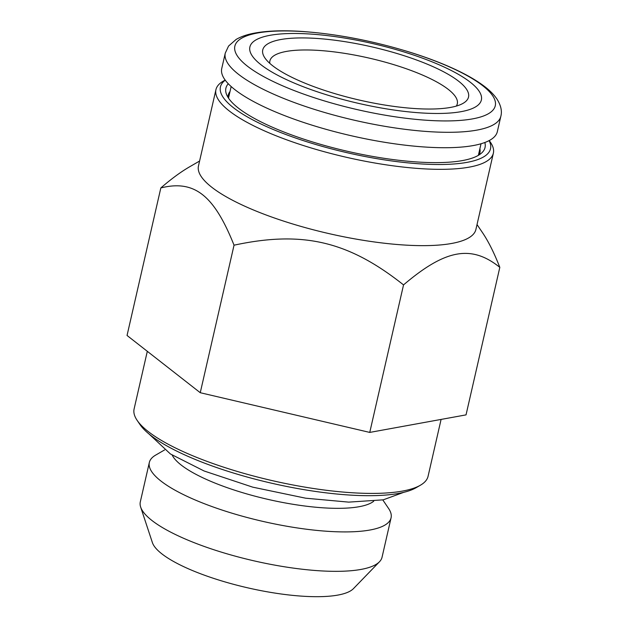 <?xml version="1.0" encoding="UTF-8"?>
<svg xmlns="http://www.w3.org/2000/svg" width="628" height="628" viewBox="0 0 628 628"><rect width="100%" height="100%" fill="white"/><g stroke="black" fill="none" stroke-linecap="round" stroke-linejoin="round"><path stroke-width="0.94" d="M500.861 116.235L497.337 131.66A141.363 36.589 -167.1 0 1 418.978 146.575A141.363 36.589 -167.1 0 1 221.739 68.538L225.271 53.121L228.568 46.048L236.144 39.423C241.128 36.534 247.283 34.43 254.607 33.103C267.214 30.788 282.812 30.223 301.409 31.4C337.307 33.912 374.233 41.087 412.196 52.917C431.036 58.906 447.474 65.422 461.509 72.463C469.932 76.702 477.107 80.996 483.05 85.361C489.141 89.788 493.82 94.412 497.07 99.232C500.932 105.457 502.196 111.125 500.861 116.235A141.363 36.589 -167.1 0 1 422.511 131.158A141.363 36.589 -167.1 0 1 225.271 53.121M415.563 112.514A118.747 30.733 -167.1 0 1 250.038 46.401A118.747 30.733 -167.1 0 1 431.295 61.52A118.747 30.733 -167.1 0 1 415.563 112.514M321.253 38.779A105.551 27.318 -167.1 0 1 434.215 67.196A105.551 27.318 -167.1 0 1 463.126 103.314A105.551 27.318 -167.1 0 1 359.538 100.111A105.551 27.318 -167.1 0 1 264.875 57.909A105.551 27.318 -167.1 0 1 321.253 38.779M269.805 63.373A96.131 24.877 -167.1 0 1 269.899 60.892A96.131 24.877 -167.1 0 1 323.185 50.75A96.131 24.877 -167.1 0 1 457.302 103.816A96.131 24.877 -167.1 0 1 456.305 106.093M489.251 140.539L490.507 142.383A142.305 36.832 -167.1 0 1 493.373 153.161L475.898 229.479A142.305 36.832 -167.1 0 1 363.832 240.398A142.305 36.832 -167.1 0 1 211.769 187.246A142.305 36.832 -167.1 0 1 198.472 165.933L215.946 89.623A142.305 36.832 -167.1 0 1 223.223 81.169L225.154 80.046M477.021 224.573L482.39 232.493C488.356 241.285 494.165 252.903 499.817 267.363C471.353 244.512 445.409 249.238 403.537 284.9C348.328 241.136 302.657 230.437 234.04 245.187C213.999 195.025 194.272 179.6 160.831 187.945C171.287 178.901 180.856 171.868 189.546 166.844L199.586 161.035M493.373 153.161A142.305 36.832 -167.1 0 1 346.436 157.298A142.305 36.832 -167.1 0 1 215.946 89.623M225.248 80.172A138.537 35.859 12.9 0 0 233.381 107.663A138.537 35.859 12.9 0 0 395.507 161.443A138.537 35.859 12.9 0 0 489.11 140.609M228.278 83.744A132.924 34.399 12.9 0 0 226.276 93.713A132.924 34.399 12.9 0 0 347.794 151.379A132.924 34.399 12.9 0 0 482.288 152.353A132.924 34.399 12.9 0 0 484.832 142.501M479.886 148.742A129.109 33.417 -167.1 0 1 479.902 152.879A129.109 33.417 -167.1 0 1 479.203 154.833M227.98 97.293A129.109 33.417 -167.1 0 1 228.2 95.236A129.109 33.417 -167.1 0 1 230.013 91.515M379.477 561.762L353.47 588.617A104.405 27.02 -167.1 0 1 265.589 591.505A104.405 27.02 -167.1 0 1 161.843 553.841A104.405 27.02 -167.1 0 1 152.376 542.561L140.656 507.063A123.999 32.091 12.9 0 0 151.898 520.455A123.999 32.091 12.9 0 0 275.111 565.184A123.999 32.091 12.9 0 0 379.477 561.762A123.999 32.091 12.9 0 0 382.044 557.256L391.071 517.825A123.999 32.091 12.9 0 0 388.567 508.437L382.797 499.919M164.583 449.946L155.681 455.096A123.999 32.091 12.9 0 0 149.338 462.467A123.999 32.091 12.9 0 0 160.925 481.032A123.999 32.091 12.9 0 0 293.425 527.347A123.999 32.091 12.9 0 0 391.071 517.825M149.338 462.467L140.311 501.89A123.999 32.091 12.9 0 0 140.656 507.063M373.707 501.246A105.551 27.318 -167.1 0 1 283.558 502.635A105.551 27.318 -167.1 0 1 181.162 465.018A105.551 27.318 -167.1 0 1 172.19 455.096M441.091 419.425L428.076 476.275A150.791 39.03 -167.1 0 1 420.368 485.24L416.074 487.72A147.015 38.049 -167.1 0 1 271.783 483.254A147.015 38.049 -167.1 0 1 139.934 424.481L137.147 420.375A150.791 39.03 -167.1 0 1 134.109 408.946L147.313 351.311M420.368 485.24A150.791 39.03 -167.1 0 1 272.379 480.655A150.791 39.03 -167.1 0 1 137.147 420.375M160.831 187.945L127.044 335.47L200.254 392.712L234.04 245.187M200.254 392.712L369.751 432.417L466.031 414.88L499.817 267.363M369.751 432.417L403.537 284.9M421.239 119.854A133.576 34.571 -167.1 0 1 235.037 45.475A133.576 34.571 -167.1 0 1 438.933 62.486A133.576 34.571 -167.1 0 1 421.239 119.854M149.072 434.034L170.416 453.965L204.108 470.992L252.754 487.163L305.64 498.192L348.721 502.125L383.261 499.833L403.702 492.344M231.159 86.531L228.506 98.117M481.024 143.757L478.371 155.344"/></g></svg>
